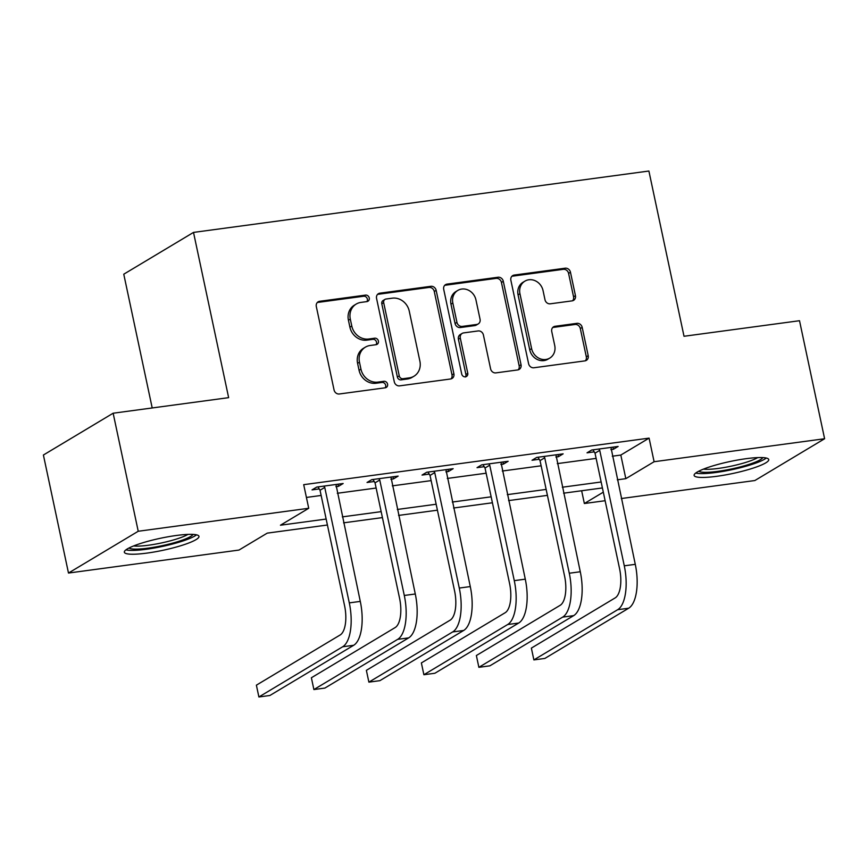 <?xml version="1.0" encoding="UTF-8"?>
<svg xmlns="http://www.w3.org/2000/svg" width="868" height="868" viewBox="0 0 868 868"><rect width="100%" height="100%" fill="white"/><g stroke="black" fill="none" stroke-linecap="round" stroke-linejoin="round"><path stroke-width="1.3" d="M369.247 297.941A3.364 3.005 59.1 0 0 365.536 295.109L319.652 301.294A4.796 4.286 59.1 0 0 316.31 306.512L334.05 389.927A4.796 4.286 59.1 0 0 339.345 393.985L385.229 387.801A3.364 3.005 59.1 0 0 387.573 384.144A3.364 3.005 59.1 0 0 383.851 381.312L377.916 382.104A15.364 13.725 59.1 0 1 360.947 369.139L359.471 362.184A15.364 13.725 59.1 0 1 365.395 347.146A15.364 13.725 59.1 0 1 370.137 345.497L376.072 344.694A3.364 3.005 59.1 0 0 378.405 341.048A3.364 3.005 59.1 0 0 374.694 338.205L368.759 339.008A15.364 13.725 59.1 0 1 351.79 326.042L350.303 319.088A15.364 13.725 59.1 0 1 356.227 304.05A15.364 13.725 59.1 0 1 360.979 302.4L366.914 301.597A3.364 3.005 59.1 0 0 369.247 297.941M366.893 301.597A3.364 3.005 59.1 0 0 363.649 296.238L317.764 302.422A4.796 4.286 59.1 0 0 317.308 302.509M385.208 387.801A3.364 3.005 59.1 0 0 381.974 382.441L376.028 383.233L377.916 382.104M376.05 344.704A3.364 3.005 59.1 0 0 372.806 339.334L366.871 340.137L368.759 339.008M716.729 476.304A38.149 6.141 -12 0 1 694.118 475.425A38.149 6.141 -12 0 1 746.133 458.684A38.149 6.141 -12 0 1 768.744 459.563A38.149 6.141 -12 0 1 716.729 476.304M146.952 553.1A38.149 6.141 -12 0 1 124.341 552.222A38.149 6.141 -12 0 1 176.367 535.48A38.149 6.141 -12 0 1 198.967 536.359A38.149 6.141 -12 0 1 146.952 553.1M572.11 300.87A4.796 4.286 59.1 0 0 575.441 295.662L570.471 272.259A4.796 4.286 59.1 0 0 565.166 268.201L514.203 275.069A4.796 4.286 59.1 0 0 510.872 280.288L528.601 363.703A4.796 4.286 59.1 0 0 533.907 367.761L584.869 360.893A4.796 4.286 59.1 0 0 588.2 355.674L582.189 327.399A4.796 4.286 59.1 0 0 576.884 323.352L555.075 326.292A4.796 4.286 59.1 0 0 551.744 331.511L554.728 345.529A12.846 11.468 59.1 0 1 549.769 358.093A12.846 11.468 59.1 0 1 531.617 348.643L519.943 293.72A12.846 11.468 59.1 0 1 524.901 281.145A12.846 11.468 59.1 0 1 543.053 290.606L544.995 299.764A4.796 4.286 59.1 0 0 550.301 303.811L572.11 300.87M327.42 525.01L267.257 533.126L238.982 550.062L68.485 573.043L43.4 455.016L113.144 413.222L228.642 397.652L193.51 232.407L648.895 171.029L684.017 336.274L799.515 320.715L824.6 438.741L754.856 480.536L621.293 498.536M113.144 413.222L138.229 531.259L308.726 508.279L280.451 525.216L326.162 519.053M612.287 456.21L620.815 455.06L649.09 438.123L303.702 484.669L308.726 508.279M649.09 438.123L654.103 461.722L824.6 438.741M436.159 290.357A4.796 4.286 59.1 0 0 430.853 286.31L379.891 293.178A4.796 4.286 59.1 0 0 376.56 298.386L394.289 381.811A4.796 4.286 59.1 0 0 399.595 385.859L450.557 378.99A4.796 4.286 59.1 0 0 453.888 373.772L436.159 290.357L434.271 291.485A4.796 4.286 59.1 0 0 428.966 287.438L378.003 294.306A4.796 4.286 59.1 0 0 377.547 294.393M447.053 284.118L498.004 277.25A4.796 4.286 59.1 0 1 503.31 281.308L521.039 364.723A4.796 4.286 59.1 0 1 517.708 369.942L495.899 372.882A4.796 4.286 59.1 0 1 490.594 368.824L483.411 334.994A4.796 4.286 59.1 0 0 478.105 330.947L463.631 332.9A4.796 4.286 59.1 0 0 460.3 338.108L467.787 373.327A3.364 3.005 59.1 0 1 461.743 374.151L443.711 289.337A4.796 4.286 59.1 0 1 447.053 284.118L445.165 285.246L496.127 278.378L498.004 277.25M306.426 497.44L321.138 495.454M337.305 493.274L376.137 488.033M392.303 485.863L431.136 480.622M447.302 478.442L486.134 473.212M502.301 471.031L541.133 465.801M557.299 463.62L596.132 458.391M335.905 486.677L338.444 486.34L343.153 483.509L316.755 487.067L312.035 489.888L319.218 488.923M390.904 479.266L393.432 478.919L398.152 476.098L371.754 479.657L367.034 482.478L374.216 481.512M445.902 471.856L448.43 471.508L453.15 468.687L426.752 472.246L422.032 475.067L429.215 474.102M500.901 464.434L503.429 464.098L508.138 461.277L481.74 464.836L477.031 467.657L484.214 466.691M555.889 457.024L558.428 456.687L563.137 453.856L536.739 457.414L532.03 460.246L539.202 459.27M610.888 449.613L613.426 449.266L618.135 446.445L591.737 450.004L587.028 452.825L594.2 451.859M193.51 232.407L123.766 274.201L152.204 407.96M68.485 573.043L138.229 531.259M605.126 500.717L584.359 503.516L603.303 492.167M581.647 490.745L584.359 503.516M602.414 487.946L563.582 493.187M547.415 495.368L508.583 500.597M492.416 502.778L453.584 508.008M437.418 510.189L398.586 515.418M382.419 517.599L343.587 522.84M617.311 479.82L625.828 478.669L654.103 461.722M342.328 516.883L381.161 511.643M397.316 509.462L436.159 504.232M452.315 502.051L491.147 496.821M507.313 494.641L546.146 489.411M562.312 487.23L601.144 481.99M620.815 455.06L625.828 478.669M338.444 486.34L337.988 484.203M393.432 478.919L392.987 476.792M448.43 471.508L447.986 469.382M503.429 464.098L502.973 461.971M558.428 456.687L557.972 454.561M613.426 449.266L612.971 447.139M356.227 304.05L354.35 305.178A15.364 13.725 59.1 0 0 348.426 320.216L350.303 319.088M366.871 340.137A15.364 13.725 59.1 0 1 349.902 327.171L348.426 320.216M365.395 347.146L363.508 348.274A15.364 13.725 59.1 0 0 357.583 363.323L359.471 362.184M376.028 383.233A15.364 13.725 59.1 0 1 359.059 370.267L357.583 363.323M451.013 378.904A4.796 4.286 59.1 0 0 452 374.9L434.271 291.485M386.021 299.026A3.364 3.005 59.1 0 0 383.689 302.672L399.258 375.898A3.364 3.005 59.1 0 0 402.969 378.73L409.229 377.884A15.364 13.725 59.1 0 0 413.971 376.235A15.364 13.725 59.1 0 0 419.895 361.196L409.262 311.145A15.364 13.725 59.1 0 0 392.282 298.18L386.021 299.026M384.98 299.384L383.103 300.512A3.364 3.005 59.1 0 0 381.801 303.8L383.689 302.672M413.971 376.235L412.083 377.363A15.364 13.725 59.1 0 1 407.342 379.012L401.081 379.858A3.364 3.005 59.1 0 1 397.37 377.027L381.801 303.8M518.163 369.855A4.796 4.286 59.1 0 0 519.162 365.851L501.433 282.436A4.796 4.286 59.1 0 0 496.127 278.378M462.156 333.41L460.268 334.538A4.796 4.286 59.1 0 0 458.412 339.236L465.899 374.466L467.787 373.327M465.432 376.983A3.364 3.005 59.1 0 0 465.899 374.466M475.946 299.894A12.846 11.468 59.1 0 0 457.794 290.433A12.846 11.468 59.1 0 0 452.836 303.008L456.948 322.353A4.796 4.286 59.1 0 0 462.253 326.411L476.727 324.458A4.796 4.286 59.1 0 0 480.058 319.24L475.946 299.894M457.794 290.433L455.906 291.561A12.846 11.468 59.1 0 0 450.959 304.136L452.836 303.008M478.203 323.938L476.315 325.066A4.796 4.286 59.1 0 1 474.839 325.587L460.365 327.54A4.796 4.286 59.1 0 1 455.071 323.482L450.959 304.136M524.901 281.145L523.013 282.284A12.846 11.468 59.1 0 0 518.066 294.849L519.943 293.72M549.769 358.093L547.882 359.222A12.846 11.468 59.1 0 1 529.73 349.771L518.066 294.849M585.325 360.795A4.796 4.286 59.1 0 0 586.312 356.802L580.301 328.527A4.796 4.286 59.1 0 0 575.007 324.48L553.187 327.42A4.796 4.286 59.1 0 0 552.732 327.507M572.565 300.784A4.796 4.286 59.1 0 0 573.553 296.791L568.583 273.387A4.796 4.286 59.1 0 0 563.278 269.33L512.315 276.198A4.796 4.286 59.1 0 0 511.86 276.284M323.927 486.102L324.751 487.415L320.032 490.246L344.574 605.712A24.456 10.253 82.3 0 1 340.169 634.964L256.385 685.167L258.892 696.971L342.676 646.769A36.684 15.385 -97.7 0 0 349.294 602.88L324.751 487.415M258.892 696.971L269.894 695.485L353.677 645.282A36.684 15.385 -97.7 0 0 360.285 601.405L335.97 484.474M320.032 490.246L317.959 486.905M378.925 478.691L379.75 480.004L375.03 482.825L399.573 598.302A24.456 10.253 82.3 0 1 395.168 627.553L311.384 677.756L313.89 689.561L397.674 639.358A36.684 15.385 -97.7 0 0 404.293 595.47L379.75 480.004M313.89 689.561L324.892 688.074L408.676 637.871A36.684 15.385 -97.7 0 0 415.284 593.994L390.969 477.064M375.03 482.825L372.958 479.494M433.924 471.281L434.738 472.593L430.029 475.414L454.572 590.88A24.456 10.253 82.3 0 1 450.166 620.143L366.372 670.346L368.889 682.139L452.673 631.937A36.684 15.385 -97.7 0 0 459.281 588.059L434.738 472.593M368.889 682.139L379.88 680.664L463.675 630.461A36.684 15.385 -97.7 0 0 470.282 586.573L445.968 469.653M430.029 475.414L427.957 472.084M488.923 463.859L489.736 465.183L485.028 468.004L509.57 583.47A24.456 10.253 82.3 0 1 505.165 612.721L421.371 662.924L423.888 674.729L507.671 624.526A36.684 15.385 -97.7 0 0 514.279 580.649L489.736 465.183M423.888 674.729L434.879 673.253L518.673 623.05A36.684 15.385 -97.7 0 0 525.281 579.162L500.966 462.243M485.028 468.004L482.955 464.673M543.921 456.449L544.735 457.772L540.026 460.593L564.569 576.059A24.456 10.253 82.3 0 1 560.164 605.311L476.369 655.514L478.876 667.318L562.67 617.115A36.684 15.385 -97.7 0 0 569.278 573.238L544.735 457.772M478.876 667.318L489.877 665.832L573.672 615.629A36.684 15.385 -97.7 0 0 580.28 571.752L555.965 454.832M540.026 460.593L537.954 457.252M193.011 534.406A33.017 5.317 -12 0 1 180.218 540.862A33.017 5.317 -12 0 1 128.996 548.012M133.629 545.939A30.564 4.926 168 0 0 178.276 538.475A30.564 4.926 168 0 0 187.933 534.406M125.947 549.845A37.899 6.098 168 0 0 183.083 540.916A37.899 6.098 168 0 0 196.537 534.84M762.777 457.61A33.017 5.317 -12 0 1 717.901 471.346A33.017 5.317 -12 0 1 698.773 471.216M703.405 469.143A30.564 4.926 168 0 0 718.346 468.416A30.564 4.926 168 0 0 757.71 457.61M695.724 473.049A37.899 6.098 168 0 0 716.024 472.474A37.899 6.098 168 0 0 766.314 458.044M598.92 449.038L599.734 450.351L595.025 453.183L619.568 568.649A24.456 10.253 82.3 0 1 615.162 597.9L531.368 648.103L533.874 659.908L617.669 609.705A36.684 15.385 -97.7 0 0 624.276 565.817L599.734 450.351M533.874 659.908L544.876 658.421L628.671 608.218A36.684 15.385 -97.7 0 0 635.278 564.341L610.963 447.411M595.025 453.183L592.952 449.841M363.649 296.238L365.536 295.109M381.974 382.441L383.851 381.312M372.806 339.334L374.694 338.205M349.902 327.171L351.79 326.042M359.059 370.267L360.947 369.139M317.764 302.422L319.652 301.294M452 374.9L453.888 373.772M378.003 294.306L379.891 293.178M428.966 287.438L430.853 286.31M397.37 377.027L399.258 375.898M401.081 379.858L402.969 378.73M407.342 379.012L409.229 377.884M501.433 282.436L503.31 281.308M519.162 365.851L521.039 364.723M458.412 339.236L460.3 338.108M455.071 323.482L456.948 322.353M460.365 327.54L462.253 326.411M474.839 325.587L476.727 324.458M529.73 349.771L531.617 348.643M553.187 327.42L555.075 326.292M575.007 324.48L576.884 323.352M580.301 328.527L582.189 327.399M586.312 356.802L588.2 355.674M512.315 276.198L514.203 275.069M563.278 269.33L565.166 268.201M568.583 273.387L570.471 272.259M573.553 296.791L575.441 295.662M349.294 602.88L360.285 601.405M342.676 646.769L353.677 645.282M404.293 595.47L415.284 593.994M397.674 639.358L408.676 637.871M459.281 588.059L470.282 586.573M452.673 631.937L463.675 630.461M514.279 580.649L525.281 579.162M507.671 624.526L518.673 623.05M569.278 573.238L580.28 571.752M562.67 617.115L573.672 615.629M624.276 565.817L635.278 564.341M617.669 609.705L628.671 608.218"/></g></svg>
